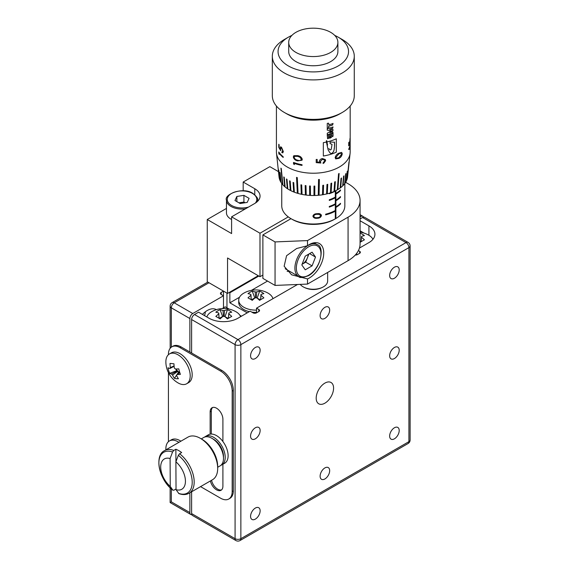 <?xml version="1.0" encoding="UTF-8"?>
<svg xmlns="http://www.w3.org/2000/svg" width="569" height="569" viewBox="0 0 569 569"><rect width="100%" height="100%" fill="white"/><g stroke="black" fill="none" stroke-linecap="round" stroke-linejoin="round"><path stroke-width="0.85" d="M324.892 403.179A12.29 7.098 120 0 0 332.922 392.347A12.29 7.098 120 0 0 331.037 382.496A12.29 7.098 120 0 0 324.892 383.108A12.29 7.098 120 0 0 316.855 393.94A12.29 7.098 120 0 0 318.74 403.791A12.29 7.098 120 0 0 324.892 403.179M255.353 358.52A6.764 3.905 120 0 0 259.77 352.56A6.764 3.905 120 0 0 258.731 347.14A6.764 3.905 120 0 0 255.353 347.474A6.764 3.905 120 0 0 250.936 353.434A6.764 3.905 120 0 0 251.975 358.854A6.764 3.905 120 0 0 255.353 358.52M324.892 318.37A6.764 3.905 120 0 0 329.309 312.409A6.764 3.905 120 0 0 328.27 306.997A6.764 3.905 120 0 0 324.892 307.331A6.764 3.905 120 0 0 320.475 313.291A6.764 3.905 120 0 0 321.506 318.704A6.764 3.905 120 0 0 324.892 318.37M394.424 278.227A6.764 3.905 120 0 0 398.841 272.267A6.764 3.905 120 0 0 397.802 266.847A6.764 3.905 120 0 0 394.424 267.181A6.764 3.905 120 0 0 390.007 273.141A6.764 3.905 120 0 0 391.045 278.561A6.764 3.905 120 0 0 394.424 278.227M255.353 438.813A6.764 3.905 120 0 0 259.77 432.853A6.764 3.905 120 0 0 258.731 427.433A6.764 3.905 120 0 0 255.353 427.767A6.764 3.905 120 0 0 250.936 433.727A6.764 3.905 120 0 0 251.975 439.147A6.764 3.905 120 0 0 255.353 438.813M394.424 358.52A6.764 3.905 120 0 0 398.841 352.56A6.764 3.905 120 0 0 397.802 347.14A6.764 3.905 120 0 0 394.424 347.474A6.764 3.905 120 0 0 390.007 353.434A6.764 3.905 120 0 0 391.045 358.854A6.764 3.905 120 0 0 394.424 358.52M255.353 519.106A6.764 3.905 120 0 0 259.77 513.146A6.764 3.905 120 0 0 258.731 507.726A6.764 3.905 120 0 0 255.353 508.06A6.764 3.905 120 0 0 250.936 514.02A6.764 3.905 120 0 0 251.975 519.44A6.764 3.905 120 0 0 255.353 519.106M324.892 478.956A6.764 3.905 120 0 0 329.309 473.003A6.764 3.905 120 0 0 328.27 467.583A6.764 3.905 120 0 0 324.892 467.917A6.764 3.905 120 0 0 320.475 473.877A6.764 3.905 120 0 0 321.506 479.29A6.764 3.905 120 0 0 324.892 478.956M394.424 438.813A6.764 3.905 120 0 0 398.841 432.853A6.764 3.905 120 0 0 397.802 427.433A6.764 3.905 120 0 0 394.424 427.767A6.764 3.905 120 0 0 390.007 433.727A6.764 3.905 120 0 0 391.045 439.147A6.764 3.905 120 0 0 394.424 438.813M213.574 439.275A13.933 8.044 60 0 1 213.631 439.311A13.933 8.044 60 0 1 223.482 456.374L223.482 458.379A16.387 9.46 -120 0 0 211.896 438.308A16.387 9.46 -120 0 0 211.824 438.265A16.387 9.46 -120 0 0 203.702 437.497L201.298 438.884M217.685 467.27L220.089 465.883A16.387 9.46 -120 0 0 223.482 458.379M201.945 439.261A22.127 12.774 60 0 1 202.045 439.311A22.127 12.774 60 0 1 217.685 466.409L217.685 468.415A24.588 14.197 -120 0 0 200.302 438.308A24.588 14.197 -120 0 0 200.203 438.251A24.588 14.197 -120 0 0 188.012 437.092L164.512 450.655C153.843 455.62 159.32 480.407 172.912 490.194L174.007 490.151L176.034 488.977M176.041 489.681A17.49 10.1 -120 0 0 185.437 481.161A17.49 10.1 -120 0 0 175.892 461.836L176.041 489.681L178.894 493.6C182.777 495.002 186.177 494.881 189.093 493.238L212.6 479.674A24.588 14.197 -120 0 0 217.685 468.415M175.892 461.836L178.346 455.328L179.598 453.749L181.66 452.561A24.588 14.197 -120 0 0 178.758 450.627A24.588 14.197 -120 0 0 175.864 449.254L175.928 461.744M204.612 437.077A16.387 9.46 60 0 1 205.437 436.494L208.332 434.823A16.387 9.46 60 0 1 225.808 446.352A16.387 9.46 60 0 1 224.727 463.209L221.825 464.88A16.387 9.46 60 0 1 220.914 465.3M205.437 436.494A16.387 9.46 60 0 1 222.906 448.023A16.387 9.46 60 0 1 221.825 464.88M221.725 317.424A4.559 2.632 -0 0 0 219.662 318.64M227.885 318.64A4.559 2.632 -0 0 0 226.995 317.915A4.559 2.632 -0 0 0 225.822 317.424M240.602 316.684A17.212 9.936 -0 0 0 235.943 311.727A17.212 9.936 -0 0 0 235.687 311.592A24.588 24.588 0 0 0 211.853 311.592A17.212 9.936 -0 0 0 211.604 311.727A17.212 9.936 -0 0 0 206.846 316.961M219.086 318.284L218.731 313.889A5.1 2.945 -0 0 1 218.681 313.597A5.1 2.945 -0 0 1 218.731 313.021A24.396 14.083 60 0 0 215.822 312.217A24.41 18.905 -89.9 0 1 217.906 310.809A24.41 18.905 -89.9 0 1 220.111 309.742L222.65 316.656M218.731 313.889A24.396 14.083 120 0 0 215.822 316.449A24.41 6.323 -139.1 0 1 220.111 318.925A24.396 14.083 -60 0 1 223.02 316.364A5.1 2.945 -0 0 0 224.527 316.364A24.396 14.083 60 0 1 227.436 318.925A24.41 6.323 139.1 0 1 229.641 317.58A24.41 6.323 139.1 0 1 231.725 316.449A24.396 14.083 -120 0 0 228.816 313.889A5.1 2.945 -0 0 0 228.866 313.597A5.1 2.945 -0 0 0 228.816 313.021A24.396 14.083 -60 0 1 231.725 312.217A24.41 18.905 89.9 0 0 227.436 309.742A24.396 14.083 120 0 0 224.527 310.546A5.1 2.945 -0 0 0 223.02 310.546A24.396 14.083 -120 0 0 220.111 309.742M356.756 254.371A17.212 9.936 180 0 1 355.874 254.364M372.958 239.293A17.212 9.936 -0 0 0 368.641 235.118A17.212 9.936 -0 0 0 368.385 234.976A24.588 24.588 0 0 0 360.07 232.159M360.07 242.252A24.396 14.083 60 0 1 360.134 242.309A24.41 6.323 139.1 0 1 362.332 240.972A24.41 6.323 139.1 0 1 364.416 239.834A24.396 14.083 -120 0 0 361.514 237.28A5.1 2.945 -0 0 0 361.564 236.989A5.1 2.945 -0 0 0 361.514 236.405A24.396 14.083 -60 0 1 364.416 235.609A24.41 18.905 89.9 0 0 360.134 233.134A24.396 14.083 120 0 0 360.07 233.141M191.611 491.787L191.611 513.587L235.075 538.672L235.075 344.629L191.611 319.543L191.611 352.993M222.23 308.554L225.224 306.826L229.165 309.102M239.912 315.311L241.448 316.193M364.068 233.098L360.07 230.786M191.611 319.543A4.097 2.368 -60 0 1 194.513 314.522L198.567 312.182L208.994 318.206A20.484 11.828 180 0 0 237.97 318.206L250.14 311.179L253.034 312.85A2.461 1.423 0 0 0 256.512 312.85L258.831 311.513A2.461 1.423 0 0 0 259.549 310.51A2.461 1.423 0 0 0 258.831 309.508L256.512 308.163L297.523 284.493M356.756 254.884L356.756 253.248M355.269 255.04A2.461 1.423 0 0 0 357.339 254.642L359.658 253.297A2.461 1.423 0 0 0 360.376 252.295A2.461 1.423 0 0 0 359.658 251.292L358.42 250.58M194.513 314.522L237.97 339.615L406.01 242.593L362.553 217.5L360.07 218.937M359.437 248.077L368.925 242.593A20.484 11.828 0 0 0 374.928 234.229A20.484 11.828 0 0 0 368.925 225.865L360.07 220.751M362.553 217.5A4.097 2.368 -60 0 1 364.601 217.301L408.065 242.394A4.097 2.368 120 0 0 406.01 242.593A4.097 2.368 60 0 1 408.912 247.615L240.865 344.629L240.865 538.672L408.912 441.658L408.912 247.615A4.097 2.368 180 0 0 410.114 245.943A4.097 4.097 0 0 0 408.065 242.394M235.922 540.55A4.097 4.097 0 0 0 240.018 540.55A4.097 2.368 60 0 0 240.865 538.672A4.097 2.368 180 0 1 235.075 538.672A4.097 2.368 120 0 0 235.922 540.55L192.457 515.457A4.097 2.368 -60 0 1 191.611 513.587M256.512 312.85L256.512 308.163M361.514 237.28L361.159 241.669M360.582 242.024A4.559 2.632 -0 0 0 360.07 241.548M360.981 241.775L360.07 241.249M361.123 241.69L361.514 236.405M228.816 313.889L228.461 318.284M223.453 316.392L223.02 310.546M218.731 313.021L219.122 318.306M222.458 316.542L219.257 318.391M224.89 316.656L228.283 318.391M228.425 318.306L228.816 313.021M224.527 310.546L224.094 316.392M227.436 309.742L225.082 316.542M170.103 458.529L170.245 486.374L172.748 490.023A23.564 13.599 -120 0 1 158.886 463.173A23.564 13.599 -120 0 1 172.549 452.021L170.103 458.529A17.49 10.1 -120 0 0 160.707 467.049A17.49 10.1 -120 0 0 170.245 486.374M175.864 449.254L173.801 450.442L172.549 452.021M216.341 309.657A18.03 10.406 120 0 0 216.27 309.614A18.03 10.406 120 0 0 207.258 310.51A18.03 10.406 120 0 0 202.422 314.408M204.563 315.646A18.03 10.406 120 0 0 205.381 311.755M210.153 434.154L210.153 411.878A9.012 5.206 60 0 1 212.024 407.753A9.012 5.206 60 0 1 216.533 408.201A9.012 5.206 60 0 1 222.906 419.239L222.906 441.516M178.915 442.341A17.212 9.936 -120 0 0 169.434 440.947A17.212 9.936 -120 0 0 168.168 441.935A17.212 9.936 -120 0 0 165.871 449.112A24.588 24.588 0 0 0 165.899 449.859M176.305 369.004A4.559 2.632 -120 0 0 177.521 370.888A4.559 2.632 -120 0 0 177.862 371.251A4.559 2.632 -120 0 0 179.733 372.425M177.791 382.766A17.212 9.936 -120 0 0 182.685 384.53A17.212 9.936 -120 0 0 186.646 383.769A17.212 9.936 -120 0 0 189.285 369.992A17.212 9.936 -120 0 0 173.396 353.193A17.212 9.936 -120 0 0 169.434 353.961A17.212 9.936 -120 0 0 165.871 362.126A24.588 24.588 0 0 0 177.791 382.766M179.825 372.709L176.945 374.544A5.1 2.945 -120 0 1 176.539 375.448A24.396 18.4 -84.3 0 0 178.41 378.748A24.41 13.13 138.6 0 1 176.333 378.698A24.41 13.13 138.6 0 1 174.448 378.349L176.923 374.615M176.945 374.544A24.396 7.639 -16.5 0 0 180.394 374.374A24.41 10.185 82.2 0 1 178.758 368.854A24.396 7.639 163.5 0 1 175.309 369.025A5.1 2.945 -120 0 0 174.32 367.979A24.396 18.4 -84.3 0 1 173.972 363.797A24.41 0.555 4.2 0 1 171.852 363.591A24.41 0.555 4.2 0 1 170.01 363.399A24.396 18.4 95.7 0 0 170.359 367.581A5.1 2.945 -120 0 0 169.953 368.484A24.396 7.639 163.5 0 1 168.026 367.773A24.41 22.767 -48.2 0 0 169.662 373.3A24.396 7.639 -16.5 0 0 171.589 374.004A5.1 2.945 -120 0 0 172.571 375.049A24.396 18.4 95.7 0 0 174.448 378.349M186.646 383.769L188.631 382.624A17.212 9.936 -120 0 0 191.269 368.847A17.212 9.936 -120 0 0 171.418 352.816L169.434 353.961M253.888 298.86A4.559 2.632 0 0 0 251.825 300.069M260.04 300.069A4.559 2.632 0 0 0 259.158 299.351A4.559 2.632 0 0 0 257.985 298.86M272.942 298.682A17.212 9.936 0 0 0 268.106 293.163A17.212 9.936 0 0 0 267.85 293.021A24.588 24.588 0 0 0 244.016 293.021A17.212 9.936 0 0 0 243.767 293.163A17.212 9.936 0 0 0 238.724 300.19A17.212 9.936 0 0 0 243.767 307.217A17.212 9.936 0 0 0 256.512 310.119M238.724 300.19L238.724 302.48A17.212 9.936 0 0 0 243.767 309.508A17.212 9.936 0 0 0 249.314 311.648M251.768 312.118A17.212 9.936 0 0 0 256.512 312.409M251.249 299.714L250.893 295.325A5.1 2.945 0 0 1 250.844 295.034A5.1 2.945 0 0 1 250.893 294.45A24.396 14.083 60 0 0 247.984 293.654A24.41 18.905 -89.9 0 1 250.068 292.238A24.41 18.905 -89.9 0 1 252.273 291.179L254.812 298.085M250.893 295.325A24.396 14.083 120 0 0 247.984 297.879A24.41 6.323 -139.1 0 1 252.273 300.354A24.396 14.083 -60 0 1 255.182 297.8A5.1 2.945 0 0 0 256.69 297.8A24.396 14.083 60 0 1 259.599 300.354A24.41 6.323 139.1 0 1 261.797 299.017A24.41 6.323 139.1 0 1 263.881 297.879A24.396 14.083 -120 0 0 260.972 295.325A5.1 2.945 0 0 0 261.022 295.034A5.1 2.945 0 0 0 260.972 294.45A24.396 14.083 -60 0 1 263.881 293.654A24.41 18.905 89.9 0 0 259.599 291.179A24.396 14.083 120 0 0 256.69 291.975A5.1 2.945 0 0 0 255.182 291.975A24.396 14.083 -120 0 0 252.273 291.179M335.554 218.709L334.451 219.342A29.908 17.269 180 0 1 292.153 219.342L290.994 218.674A31.551 18.215 0 0 0 335.319 218.837L335.895 218.503A31.551 18.215 0 0 0 344.85 205.793L344.85 183.382M335.262 218.873L335.845 218.539L335.895 207.465A31.551 18.215 0 0 0 340.504 203.979L340.504 203.311A31.551 18.215 180 0 1 335.895 206.796L335.895 200.772A31.551 18.215 0 0 0 340.504 197.294L340.504 196.618A31.551 18.215 180 0 1 335.895 200.103L335.895 194.086A31.551 18.215 0 0 0 340.504 190.601L340.504 189.932A31.551 18.215 180 0 1 335.895 193.41L335.895 190.608M245.36 208.887A15.569 8.99 180 0 1 231.014 206.462A15.569 8.99 180 0 1 226.455 200.103L226.455 212.82A15.569 8.99 0 0 0 231.014 219.179A15.569 8.99 0 0 0 231.597 219.492M335.895 218.503L335.895 207.465M281.747 183.503L281.747 205.793A31.551 18.215 0 0 0 290.994 218.674L262.885 234.897L275.055 241.925L307.509 240.587L307.509 245.723L296.662 248.504L286.563 255.716L284.137 266.249L291.627 274.813L307.509 278.938A20.484 11.828 120 0 0 309.244 278.056A20.484 11.828 120 0 0 322.63 260.005A20.484 11.828 120 0 0 319.486 243.589A20.484 11.828 120 0 0 309.244 244.599A20.484 11.828 120 0 0 307.509 245.723M287.125 271.313A20.484 11.828 120 0 0 289.422 271.178M300.233 284.379A14.339 8.279 0 0 0 303.163 286.826A14.339 8.279 0 0 0 303.369 286.947A14.339 8.279 0 0 0 323.235 286.947A14.339 8.279 0 0 0 327.644 280.972L327.644 272.451M276.42 106.033L276.42 151.93A36.878 21.288 0 0 0 276.491 153.246A36.878 21.288 0 0 0 287.224 166.987A36.878 21.288 0 0 0 326.35 171.845A36.878 21.288 0 0 0 350.106 153.246A36.878 21.288 0 0 0 350.177 151.93L350.177 106.033M276.491 153.246L279.038 176.909A34.332 19.823 0 0 0 279.087 177.315L278.013 167.336A35.406 20.441 0 0 0 278.092 167.805L279.166 177.784A34.332 19.823 0 0 0 279.706 179.776L278.661 169.875A35.406 20.441 0 0 0 278.838 170.337L279.884 180.238A34.332 19.823 0 0 0 280.866 182.172L279.848 172.35A35.406 20.441 0 0 0 280.126 172.791L281.143 182.621A34.332 19.823 0 0 0 282.53 184.47L280.922 168.147A35.406 20.441 180 0 0 281.292 168.566L282.9 184.889A34.332 19.823 0 0 0 284.678 186.625L283.789 176.938A35.406 20.441 0 0 0 284.251 177.329L285.14 187.016A34.332 19.823 0 0 0 287.281 188.616L286.47 178.986A35.406 20.441 0 0 0 287.011 179.342L287.822 188.965A34.332 19.823 0 0 0 289.024 189.697A34.332 19.823 0 0 0 290.29 190.395L290.901 190.643M313.967 195.459L314.785 195.487L314.821 186.07A35.406 20.441 -0 0 1 314.003 186.084L313.967 195.501A34.332 19.823 0 0 1 310.475 195.437L310.375 186.02A35.406 20.441 0 0 1 309.557 185.978L309.664 195.395A34.332 19.823 0 0 1 306.214 195.075L305.98 185.65A35.406 20.441 -0 0 1 305.176 185.544L305.411 194.975A34.332 19.823 0 0 1 302.061 194.413L301.691 184.961A35.406 20.441 0 0 1 300.923 184.797L301.286 194.249A34.332 19.823 0 0 1 298.078 193.453L297.267 177.585A35.406 20.441 180 0 1 296.534 177.364L297.352 193.232A34.332 19.823 0 0 1 294.344 192.208L293.739 182.685A35.406 20.441 0 0 1 293.063 182.421L293.668 191.945A34.332 19.823 0 0 1 290.908 190.707L290.197 181.134A35.406 20.441 0 0 1 289.578 180.821L290.29 190.395M314.785 195.487A34.332 19.823 0 0 0 318.263 195.295L318.548 179.527A35.406 20.441 180 0 0 319.358 179.455L319.074 195.224A34.332 19.823 0 0 0 322.488 194.783L322.787 185.345A35.406 20.441 0 0 0 323.569 185.209L323.27 194.648A34.332 19.823 0 0 0 326.556 193.965L326.983 184.498A35.406 20.441 0 0 0 327.737 184.313L327.31 193.78A34.332 19.823 0 0 0 330.425 192.863L330.973 183.36A35.406 20.441 0 0 0 331.677 183.118L331.13 192.621A34.332 19.823 0 0 0 334.017 191.49L334.679 181.945A35.406 20.441 0 0 0 335.326 181.653L334.664 191.198A34.332 19.823 0 0 0 337.282 189.868L338.555 173.808A35.406 20.441 180 0 0 339.138 173.474L337.865 189.534A34.332 19.823 0 0 0 340.177 188.019L341.023 178.36A35.406 20.441 0 0 0 341.528 177.99L340.675 187.642A34.332 19.823 0 0 0 342.638 185.978L343.569 176.255A35.406 20.441 0 0 0 343.982 175.849L343.057 185.572A34.332 19.823 0 0 0 344.643 183.773L345.632 173.979A35.406 20.441 0 0 0 345.959 173.545L344.97 183.339A34.332 19.823 0 0 0 346.151 181.44L347.182 171.575A35.406 20.441 0 0 0 347.417 171.12L346.379 180.985A34.332 19.823 0 0 0 347.14 179.015L348.918 162.385A35.406 20.441 180 0 0 349.046 161.916L347.268 178.552A34.332 19.823 0 0 0 347.567 176.909L350.106 153.246M323.334 156.013A36.857 21.281 0 0 0 336.307 152.165A36.878 21.288 180 0 1 323.334 156.027L323.334 142.641A36.878 21.288 0 0 0 326.435 142.051L326.336 140.842A36.878 21.288 0 0 0 326.777 140.749L326.947 141.937A36.878 21.288 0 0 0 336.315 138.786L336.307 152.165L336.315 138.786M328.469 137.67L328.469 135.266L328 134.967A36.878 21.288 0 0 1 327.253 135.152L327.588 138.736L333.036 136.247L333.036 133.459A36.878 21.288 0 0 1 329.536 134.59L329.536 137.278A36.878 21.288 0 0 0 330.319 137.051L330.774 135.379A36.878 21.288 0 0 0 331.862 135.024L331.862 136.66C330.76 138.16 329.629 138.502 328.469 137.67L328.405 135.18L327.936 134.881M328.405 135.18L328 134.967M327.253 128.181A36.715 21.195 0 0 0 328.669 127.826L328.74 127.911A36.878 21.288 0 0 1 327.253 128.288L327.253 123.452A36.878 21.288 0 0 0 328.299 123.196L328.768 123.494L328.299 123.196M328.697 123.402L328.768 124.824L328.768 123.494L328.235 123.11M328.768 124.824A36.878 21.288 0 0 0 333.05 123.48L332.609 124.988A36.878 21.288 0 0 1 328.74 126.183L328.74 127.911M332.602 128.402L333.036 126.923A36.878 21.288 -0 0 1 327.253 128.651L327.253 130.166L331.25 130.614L327.253 133.288L327.253 134.803A36.878 21.288 0 0 0 333.036 133.082L332.602 131.916A36.878 21.288 0 0 1 329.736 132.833L333.036 130.393L333.036 129.611L329.736 129.319A36.878 21.288 0 0 0 332.602 128.402L332.95 126.958M327.253 134.704A36.715 21.195 0 0 0 332.95 132.997L332.602 131.916M317.168 159.42L317.168 162.037L319.622 162.25L319.444 161.361C319.614 159.832 320.617 158.9 322.459 158.573L325.34 159.54L325.632 160.693L323.1 163.502L323.1 162.812L324.714 160.835L324.536 160.088L322.424 159.27L320.39 161.39L320.866 163.026L316.208 162.627L316.208 159.469A36.878 21.288 0 0 0 317.168 159.42M293.32 156.923L293.789 155.714L297.658 155.65C300.126 156.07 301.662 157.3 302.267 159.341L302.047 160.202L297.658 160.878C295.261 160.394 293.817 159.078 293.32 156.923L293.362 156.88C293.874 159.05 295.311 160.366 297.687 160.835L297.658 160.878M293.526 162.428A36.878 21.288 0 0 0 302.032 164.733L302.032 165.423A36.878 21.288 0 0 1 294.344 163.41L294.344 164.597L293.526 163.851L293.526 162.428M349.956 138.8C350.127 137.734 350.198 137.99 350.17 139.569L350.02 143.445L349.949 139.512L349.743 143.971L348.726 145.842L348.726 142.684A36.878 21.288 0 0 0 348.982 142.143L348.982 144.761L349.522 143.779L350.12 138.146M350.141 140.088L349.658 143.964L348.648 145.828M350.163 144.426A36.878 21.288 0 0 1 350.042 145.678L350.042 149.327L348.655 149.227A36.878 21.288 0 0 0 349.949 145.543L349.949 144.654A36.878 21.288 0 0 0 350.042 144.099L350.042 144.988A36.878 21.288 0 0 0 350.163 143.729L350.113 144.419M335.155 157.656C335.689 155.508 336.948 154.007 338.939 153.153L341.67 152.392L342.261 153.687C341.912 155.927 340.803 157.492 338.939 158.381L335.696 158.9L335.155 157.656M244.684 202.813A6.33 3.656 0 0 0 240.388 202.6A6.33 3.656 0 0 0 239.065 202.898M342.275 112.456L339.956 113.793A37.696 21.764 180 0 1 286.648 113.793L284.329 112.456A40.975 23.656 0 0 0 342.275 112.456A40.975 23.656 0 0 0 354.274 95.727L354.274 56.246A40.975 23.656 180 0 1 328.982 78.102A40.975 23.656 180 0 1 284.329 72.974A40.975 23.656 180 0 1 272.323 56.246A40.975 23.656 180 0 1 284.329 39.517L288.383 37.177A35.235 20.342 0 0 0 288.383 65.947A35.235 20.342 0 0 0 338.221 65.947A35.235 20.342 0 0 0 338.221 37.177L342.275 39.517A40.975 23.656 180 0 1 354.274 56.246M308.875 254.03L305.709 262.181L302.082 264.279A8.379 4.837 120 0 0 302.288 264.158A8.379 4.837 120 0 0 307.424 257.771A8.379 4.837 120 0 0 308.199 254.421M288.718 42.369L288.718 51.566A24.588 14.197 0 0 0 295.916 61.601A24.588 14.197 0 0 0 322.708 64.674A24.588 14.197 0 0 0 337.886 51.566L337.886 42.369A24.588 14.197 0 0 0 330.681 32.333A24.588 14.197 0 0 0 303.896 29.261A24.588 14.197 0 0 0 288.718 42.369A24.588 14.197 0 0 0 295.916 52.405A24.588 14.197 0 0 0 322.708 55.485A24.588 14.197 0 0 0 337.886 42.369M171.333 488.885L171.333 501.872L189.875 512.577L189.875 492.79M221.746 370.391A16.387 9.46 60 0 1 233.333 390.469L232.173 391.138A16.387 9.46 -120 0 0 220.587 371.066L221.746 370.391L181.184 346.976L180.024 347.645A16.387 9.46 -120 0 0 171.831 346.834A16.387 9.46 -120 0 0 168.431 354.338L168.431 354.693M189.875 351.991L189.875 318.54L171.333 307.829L171.333 347.154M171.831 346.834L172.99 346.165A16.387 9.46 60 0 1 181.184 346.976M267.522 281.072L251.441 290.354M239.492 297.253L229.855 302.815L247.238 312.85M258.831 276.05L229.855 292.779L229.279 292.445L258.255 275.716M363.541 217.13A4.097 2.368 120 0 0 362.866 216.298A4.097 2.368 120 0 0 360.817 216.497L360.07 216.931M226.455 208.425L207.258 219.513L207.258 281.74L223.482 291.108L223.482 295.788L221.163 294.45A2.461 1.423 180 0 1 220.445 293.448A2.461 1.423 180 0 1 221.163 292.445L223.482 291.108L227.543 293.448L229.279 292.445M223.482 307.829L223.482 295.788L192.77 313.519A4.097 2.368 120 0 0 189.875 318.54M170.174 348.292L170.131 306.158A4.097 2.368 180 0 0 171.333 307.829A4.097 2.368 -60 0 1 174.228 302.815L192.77 313.519M208.994 282.743L174.228 302.815A4.097 2.368 -120 0 0 172.179 302.608L207.841 282.075M189.875 512.577A4.097 2.368 120 0 0 190.722 514.454A4.097 2.368 120 0 0 191.789 514.625M229.855 292.779L229.855 302.815M170.131 487.768L170.131 502.569L171.333 501.872M342.275 39.517L338.221 37.177A35.235 20.342 0 0 0 334.728 35.413M291.876 35.413A35.235 20.342 0 0 0 288.383 37.177M297.651 160.188C299.564 160.885 300.795 160.536 301.35 159.142L299.827 157.172L297.651 156.34L294.472 156.368L294.137 157.193C294.614 158.865 295.788 159.861 297.651 160.188M301.371 159.1L301.172 159.768L301.371 159.1L299.827 157.172M349.266 148.559A36.878 21.288 0 0 0 349.949 146.233L349.949 148.523L349.188 148.552A36.793 21.245 0 0 0 349.871 146.226L349.949 146.233M338.939 157.691L341.649 154.099L340.589 153.153L338.939 153.843L335.93 157.293L336.343 158.196L338.939 157.691M340.525 153.118L338.939 153.843M329.785 152.677L330.93 153.445L329.849 152.755L328.164 149.981L326.428 142.037M330.859 153.367L332.04 153.509L330.93 153.445M331.969 153.438L333.747 151.24L332.04 153.509M333.669 151.169L334.259 149.085L333.747 151.24M334.174 149.014L334.565 146.148L334.259 149.085M334.48 146.084L334.458 142.122M330.02 143.509L332.04 144.377L330.091 143.58L330.084 142.072L334.544 142.193L334.565 146.148M329.359 149.341L328.846 148.616L330.105 149.939L331.186 149.483L332.04 144.377M327.524 144.967L327.346 144.028L327.58 145.045M327.289 143.95L327.139 143.061L327.346 144.028M299.856 157.129L297.651 156.34M297.687 156.297L294.472 156.368M338.882 153.808L335.93 157.293M335.881 157.257L336.343 158.196M272.323 56.246L272.323 95.727A40.975 23.656 0 0 0 284.329 112.456L286.648 113.793M309.579 253.625L315.503 257.046L312.082 252.181L305.247 256.128L301.826 264.948L305.247 269.813L312.082 265.858L305.709 262.181M315.503 257.046L312.082 265.858M327.083 142.983L326.983 142.193L327.139 143.061M326.926 142.115L326.713 140.657M327.559 138.694L332.95 136.169L332.95 133.487M329.536 137.172A36.715 21.195 0 0 0 330.248 136.965L330.696 135.294A36.715 21.195 0 0 0 331.777 134.945L331.862 135.024M328.669 127.826L328.669 126.098A36.715 21.195 0 0 0 332.524 124.91L332.965 123.395M327.189 130.073L331.25 130.614M332.95 132.1L332.516 131.837M329.736 132.833L332.95 130.315L332.95 129.604M329.736 129.319L329.664 129.234A36.715 21.195 0 0 0 332.516 128.317M320.852 162.983L316.2 162.578M324.536 160.088L322.403 159.22L320.375 161.34L320.56 162.307M325.632 160.693L323.846 163.168M317.161 159.42L317.168 162.037M294.386 164.555L293.568 163.808L293.568 162.442M294.344 163.41L294.386 163.374A36.793 21.245 0 0 0 302.032 165.373M280.794 150.664L278.86 147.399L278.86 144.377M281.57 147.919L280.866 147.634L281.57 147.919L282.843 151.034L281.932 151.909M282.807 152.841L281.932 152.599L281.932 151.973M281.861 152.627L282.779 151.062L281.499 147.94L280.496 148.744L280.723 150.685L278.789 147.421L278.789 144.263A36.878 21.288 0 0 0 279.137 144.782L279.137 147.399L280.147 149.121L280.553 146.781L281.52 147.264L283.334 151.56L282.772 152.855L281.932 152.599M279.215 154.334L278.86 152.072M279.137 153.168A36.878 21.288 0 0 0 283.191 157.442L283.191 156.752A36.878 21.288 0 0 1 278.789 151.959L278.789 153.381L279.137 154.348L279.215 153.146A36.793 21.245 0 0 0 283.191 157.357M350.056 140.081L349.871 139.505M348.904 142.314L348.982 144.761M350.042 145.678L349.963 149.32L348.577 149.355M349.963 145.671A36.793 21.245 0 0 0 350.042 144.981L349.963 144.583M342.261 153.687L342.189 153.658C341.841 155.906 340.739 157.471 338.882 158.346L338.939 158.381M281.861 151.937L282.437 152.03M280.147 149.121L280.069 148.118M320.624 215.644L319.245 214.378L317.21 214.314C315.411 214.264 314.259 214.876 313.754 216.142C314.252 217.436 315.404 217.948 317.21 217.657C319.01 217.685 320.148 217.017 320.624 215.644L320.532 215.196M245.118 202.742L243.916 202.052L243.916 195.359L249.087 198.346L247.195 202.422L240.132 203.517L234.969 200.53L236.86 196.454L243.916 195.359M238.937 202.82L243.916 202.052M320.603 215.601L319.245 214.378M319.23 214.335L317.21 214.314M317.203 214.264C315.404 214.214 314.259 214.826 313.754 216.092L313.754 216.142M236.86 201.625L236.86 196.454M340.184 187.941L340.675 187.642M341.457 178.04L340.618 187.614M342.652 185.878L343.057 185.572M343.904 175.928L342.986 185.544M345.867 173.666L344.899 183.318M347.318 171.326L346.308 180.97M278.767 170.167L279.784 179.768M279.941 172.499L280.937 182.158M282.53 184.47L282.885 184.776M281.008 168.246L282.601 184.448M284.678 186.625L285.133 186.931M283.86 177.002L284.742 186.604M287.281 188.616L287.814 188.894M286.541 179.029L287.338 188.581M289.635 180.857L290.346 190.359M293.668 191.945L294.337 192.151M293.106 182.443L293.711 191.902M297.352 193.232L298.078 193.396M296.57 177.379L297.388 193.197M301.286 194.249L302.054 194.363M300.951 184.804L301.314 194.207M305.411 194.975L306.207 195.032M305.197 185.544L305.432 194.932M309.664 195.395L310.475 195.395M309.572 185.978L309.671 195.345M314.821 186.07L314.785 195.437M318.27 195.252L319.074 195.224M319.344 179.455L319.06 195.174M322.488 194.733L323.27 194.648M323.548 185.217L323.249 194.605M326.563 193.915L327.31 193.78M327.701 184.32L327.282 193.737M330.425 192.813L331.13 192.621M331.635 183.133L331.087 192.585M334.024 191.426L334.664 191.198M335.269 181.675L334.615 191.163M337.289 189.797L337.865 189.534M339.074 173.509L337.808 189.498M321.414 215.502C320.895 217.294 319.486 218.197 317.203 218.212L317.218 218.261C314.892 218.574 313.455 217.877 312.914 216.163L312.914 216.149C313.455 214.485 314.892 213.667 317.218 213.709C319.529 213.339 320.937 213.944 321.435 215.544L321.414 215.502M325.674 214.805A31.473 18.172 0 0 0 335.262 211.113L335.262 210.509M329.287 207.059A31.473 18.172 0 0 0 335.262 204.42L335.262 203.816M329.287 200.366A31.473 18.172 0 0 0 335.262 197.728L335.262 197.123M329.287 193.673A31.473 18.172 0 0 0 335.262 191.042L335.262 190.921M340.433 189.996L340.433 190.572A31.473 18.172 180 0 1 335.845 194.05L335.895 194.086M335.845 190.636L335.895 200.772M340.433 196.689L340.433 197.265A31.473 18.172 180 0 1 335.845 200.743L335.845 207.436A31.473 18.172 180 0 0 340.433 203.958L340.504 203.979M340.433 203.382L340.433 203.958M335.262 191.042L335.319 191.07A31.551 18.215 0 0 1 329.287 193.73L329.287 193.225M335.319 191.07L335.319 197.094A31.551 18.215 180 0 1 329.287 199.755L329.287 200.423A31.551 18.215 0 0 0 335.319 197.763L335.319 203.787A31.551 18.215 180 0 1 329.287 206.44L329.287 207.109A31.551 18.215 0 0 0 335.319 204.456L335.319 210.473A31.551 18.215 180 0 1 325.674 214.186L325.674 214.854A31.551 18.215 0 0 0 335.319 211.142L335.319 218.837M321.293 214.883L321.435 215.544C320.923 217.337 319.515 218.24 317.218 218.261M288.284 216.889L259.99 233.226L231.597 216.832L254.777 203.453A18.03 10.406 0 0 0 260.054 196.092A18.03 10.406 0 0 0 254.777 188.73L243.183 182.037L243.183 190.793M307.509 278.938L307.509 284.08L348.072 260.659L348.072 217.166L307.509 240.587M307.509 284.08L275.055 285.418L275.055 241.925M262.885 234.897L262.885 278.39L275.055 285.418M292.153 219.342L290.994 218.674M243.183 182.037L269.841 166.653L278.469 171.632M348.072 217.166A40.975 23.656 0 0 0 360.07 200.437L360.07 243.93A40.975 23.656 180 0 1 348.072 260.659M360.07 200.437A40.975 23.656 0 0 0 348.072 183.716L345.653 182.315M262.885 275.047L259.99 276.719L227.543 257.985L227.543 293.448M231.597 216.832L231.597 233.56L207.258 219.513M259.99 233.226L259.99 276.719M260.972 295.325L260.623 299.714M255.616 297.822L255.182 291.975M250.893 294.45L251.285 299.735M254.62 297.978L251.42 299.82M257.053 298.085L260.446 299.82M260.581 299.735L260.972 294.45M256.69 291.975L256.256 297.822M259.599 291.179L257.245 297.978M176.995 374.509L178.261 372.603L177.862 371.251L172.571 375.049M171.589 374.004L177.521 370.888L176.546 370.796L169.662 373.3M176.02 369.011L176.546 370.796M174.114 366.294L169.953 368.484M170.359 367.581L174.078 365.917M178.261 372.603L179.747 372.752M180.899 441.195A17.212 9.936 -120 0 0 171.418 439.801L169.434 440.947M200.551 486.623L220.587 498.195A16.387 9.46 -120 0 0 228.781 499.006A16.387 9.46 -120 0 0 232.173 491.502L233.333 490.834A16.387 9.46 60 0 1 229.94 498.337L228.781 499.006M211.312 434.055L211.312 411.209A9.012 5.206 60 0 1 212.642 407.482M222.906 464.261L222.906 486.146A9.012 5.206 60 0 1 221.035 490.279A9.012 5.206 60 0 1 210.402 480.94M221.583 489.881A9.012 5.206 60 0 1 211.554 480.272M168.431 372.631L168.431 441.672M233.333 490.834L233.333 390.469M232.173 391.138L232.173 491.502M220.587 371.066L180.024 347.645M189.093 493.238A24.588 14.197 -120 0 0 193.346 475.343A24.588 14.197 -120 0 0 179.598 453.749M359.658 253.297L359.658 251.292M368.925 235.289L368.925 225.865M237.97 339.615A4.097 2.368 120 0 0 235.075 344.629A4.097 2.368 180 0 0 240.865 344.629A4.097 2.368 60 0 0 237.97 339.615M410.114 245.943L410.114 439.979A4.097 2.368 180 0 1 408.912 441.658A4.097 2.368 60 0 1 408.065 443.528L240.018 540.55M258.831 311.513L258.831 309.508M178.545 493.323A23.564 13.599 -120 0 0 192.208 482.178A23.564 13.599 -120 0 0 178.346 455.328M173.801 450.442A24.588 14.197 -120 0 0 164.512 450.655M257.593 201.341L257.593 200.103A15.569 8.99 180 0 1 257.401 201.526M255.332 203.119A14.751 8.514 0 0 0 252.458 193.417A14.751 8.514 0 0 0 231.597 193.417A14.751 8.514 0 0 0 231.597 205.459A14.751 8.514 0 0 0 248.447 207.102M298.718 276.541A18.436 10.647 -60 0 1 295.894 261.768A18.436 10.647 -60 0 1 307.943 245.524A18.436 10.647 -60 0 1 317.161 244.606C324.977 246.292 320.966 269.272 308.455 275.681C302.722 277.793 299.479 278.077 298.718 276.541L285.204 268.739M308.668 246.775A17.411 10.057 120 0 0 296.349 268.106A17.411 10.057 120 0 0 308.668 275.211A17.411 10.057 120 0 0 320.98 253.888A17.411 10.057 120 0 0 308.668 246.775M360.817 216.497L360.07 216.071M226.96 293.113L226.96 307.836M221.163 292.445L221.163 294.45M254.777 194.712L254.777 188.73M210.153 411.878L211.312 411.209M213.631 439.311L211.896 438.308M202.045 439.311L200.302 438.308M408.065 443.528A4.097 4.097 0 0 0 410.114 439.979M257.593 200.103C258.347 198.801 256.768 196.561 252.864 193.375C242.593 186.426 223.738 194.698 226.455 200.103M303.369 286.947A20.484 20.484 0 0 0 323.235 286.947M362.866 216.298L360.07 214.684M172.179 302.608A4.097 4.097 0 0 0 170.131 306.158M190.722 514.454L170.131 502.569M313.996 242.785L317.161 244.606"/></g></svg>
